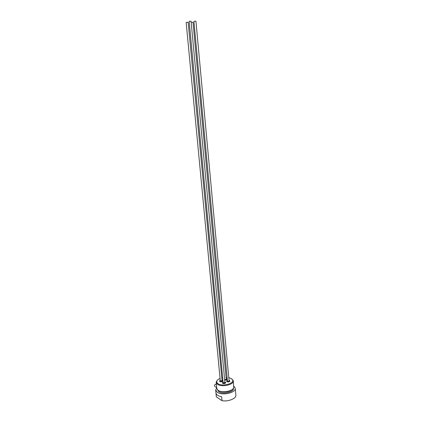 <?xml version="1.0" encoding="UTF-8"?>
<svg xmlns="http://www.w3.org/2000/svg" width="422" height="422" viewBox="0 0 422 422"><rect width="100%" height="100%" fill="white"/><g stroke="black" fill="none" stroke-linecap="round" stroke-linejoin="round"><path stroke-width="0.63" d="M216.734 387.602L215.684 390.07L217.283 392.296C222.167 395.952 236.251 392.682 235.228 388.193L233.741 386.03M221.993 400.689L216.344 396.88L215.969 393.035C216.312 394.86 218.19 396.079 221.613 396.696L221.993 400.689C228.339 401.849 236.52 398.489 235.851 395.097L235.233 388.266M222.594 380.639L222.674 381.319M222.684 381.309L222.558 380.391L222.025 380.259M221.313 381.826L222.668 381.15M219.836 381.609L221.302 381.683M222.03 380.264L222.61 380.713L221.983 381.361L220.558 381.509L219.767 381.013L220.247 380.438L219.72 380.691L219.825 381.451M219.72 380.691L219.809 381.588M220.3 380.955L222.077 380.776L188.154 22.239L186.149 22.424L220.3 380.955M219.83 381.604L219.741 380.929M219.73 380.797L219.572 381.351C220.764 382.074 221.861 381.963 222.863 381.024L222.573 380.502M225.49 383.107L225.67 382.506L224.852 381.979M224.963 383.408L225.701 382.791C224.689 383.74 223.586 383.846 222.383 383.113L222.758 382.385M222.642 383.371L222.362 382.854L223.291 383.434L224.947 383.26M223.059 382.126L222.362 382.854M224.857 382.021L225.301 382.828L224.114 383.292L222.821 383.092L222.721 382.422L223.064 382.184M223.111 382.712L224.905 382.538L191.055 21.19L189.177 21.285L223.111 382.712M225.659 382.496L225.19 382.153M226.799 381.699L226.714 380.813L226.836 381.578L228.328 381.804L229.695 381.272L229.557 380.512L229.04 380.386L229.621 380.839L229.009 381.483L227.579 381.636L226.772 381.14L227.252 380.549L226.714 380.813M227.458 381.277L228.703 381.298L229.088 380.908L195.94 21.2L195.455 21.111L193.93 21.39L227.458 381.277M229.61 380.771L229.705 381.43M226.825 381.72C228.175 382.153 229.193 381.968 229.879 381.161L229.584 380.628M226.82 379.716L226.994 379.13L226.187 378.618M226.297 380.016L226.994 379.13L226.313 380.011L224.689 380.196M224.673 380.037L226.282 379.869M226.192 378.655L226.635 379.447L224.657 379.874M224.625 379.536L225.854 379.552L226.239 379.167L193.012 22.239L191.161 22.334M226.983 379.12L226.53 378.798M220.057 378.455C218.195 379.23 217.098 380.175 216.766 381.282C216.549 382.205 216.971 383.012 218.032 383.714C222.431 386.863 234.864 383.429 232.506 379.768L231.277 378.555L228.787 377.648M226.962 377.41L226.071 377.379M222.642 377.695L221.803 377.885M217.399 380.169L216.291 381.783L216.238 382.485L217.636 384.379C221.893 387.454 234.147 384.653 233.271 380.85L231.71 378.845M217.478 389.812L218.802 391.695C222.795 394.66 234.247 391.996 233.419 388.335L233.419 388.298M218.707 390.698C221.777 392.924 230.217 392.043 232.554 389.258M216.813 388.388L217.056 389.195L218.216 390.382C222.067 393.22 233.102 391.215 233.746 387.591L233.276 380.913M216.433 384.489L215.779 384.125C214.223 384.948 214.038 385.808 215.22 386.71L216.681 387.654M215.969 393.035L215.684 390.07M216.766 381.282L216.291 381.783M232.506 379.768L233.065 380.169M216.818 388.451L216.238 382.485M215.779 384.125L216.439 384.547"/></g></svg>
